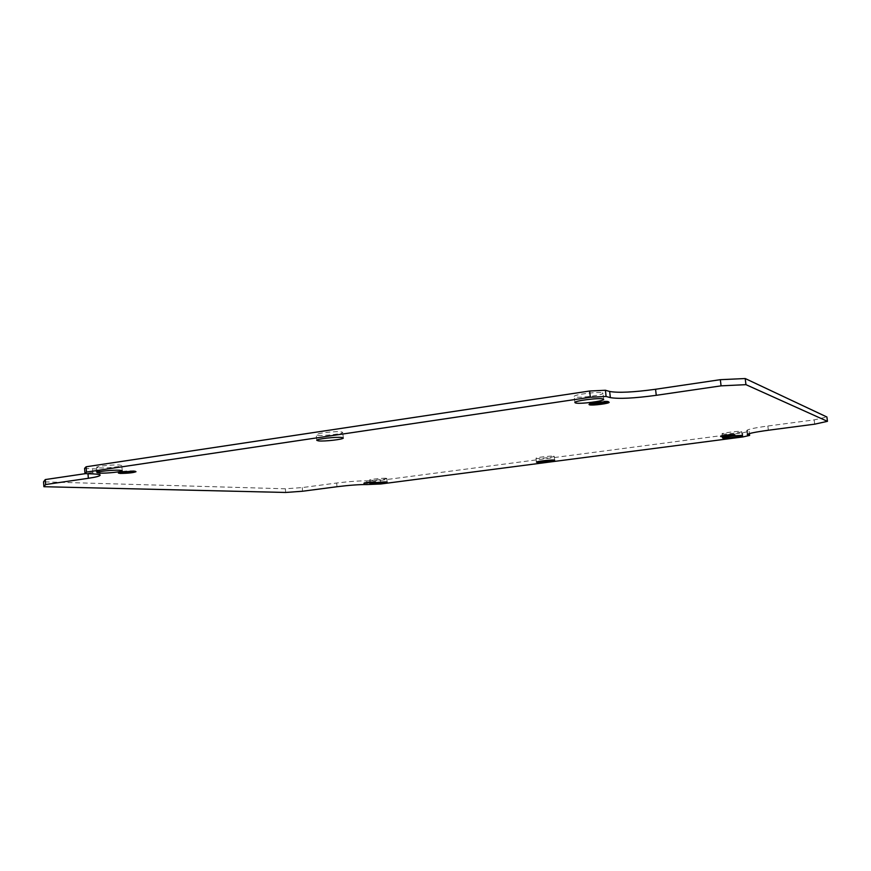 <?xml version="1.0" encoding="UTF-8"?>
<svg xmlns="http://www.w3.org/2000/svg" width="871" height="871" viewBox="0 0 871 871"><rect width="100%" height="100%" fill="white"/><g stroke="black" fill="none" stroke-linecap="round" stroke-linejoin="round"><path stroke-width="0.65" stroke-dasharray="4.36 3.27" d="M134.319 472.049L134.08 471.407L127.493 472.365L134.058 471.407L133.905 472.082M133.938 471.777L133.699 471.135L124.455 472.485L133.677 471.135L133.524 471.81M121.396 473.214L121.548 472.55L127.101 471.734L123.432 471.57L132.762 470.906L121.537 472.55L121.798 473.16M133.851 470.754L135.571 471.113C132.762 472.104 127.732 472.637 120.459 472.713L118.685 472.409C121.08 471.396 126.132 470.841 133.851 470.754M133.884 470.743L135.615 471.048C133.241 472.06 128.179 472.615 120.427 472.713L118.63 472.343C121.494 471.342 126.578 470.808 133.884 470.743M596.483 404.569L596.504 403.806L605.53 402.489L596.493 403.806L596.7 404.536M593.706 404.601L593.728 403.839L606.412 401.988L593.717 403.839L593.924 404.569M599.324 403.349L596.962 402.119L598.943 402.642L591.289 403.763L606.684 401.52L606.858 402.26M608.198 401.291C605.476 400.377 588.132 402.674 589.373 403.774L589.809 403.981C592.498 404.819 608.655 402.783 608.6 401.607L608.198 401.291M608.241 401.281C605.672 400.41 589.188 402.489 589.308 403.665L589.765 403.992C592.628 404.873 609.82 402.609 608.644 401.487L608.241 401.281M99.348 467.945C106.153 468.326 122.419 466.584 121.82 465.517L119.164 464.983C112.501 464.559 95.875 466.333 96.55 467.389L99.348 467.945M602.362 392.832L603.004 393.246C603.875 395.064 579.237 398.276 574.958 396.926L574.229 396.479C573.183 394.683 598.366 391.406 602.362 392.832M318.002 435.293C323.958 436.055 343.49 433.758 342.76 432.375L341.16 431.831C335.411 431.014 315.444 433.355 316.271 434.738L318.002 435.293M369.348 482.567L365.123 483.122M364.1 482.774L375.412 481.489L364.1 482.774M723.376 435.838L729.931 434.433L723.355 435.293L723.485 435.827M722.527 435.587L731.749 434.379L722.636 436.11M727.633 435.119L733.24 434.379L722.059 435.848L727.633 435.119L727.503 435.674M720.992 435.99L720.84 435.914C720.11 435.38 733.055 433.769 734.329 434.237L734.46 434.346C734.591 434.923 722.266 436.425 720.992 435.99L720.807 435.881C720.633 435.304 733.142 433.78 734.362 434.237L734.493 434.302C735.189 434.847 722.299 436.447 720.948 435.99M385.875 478.255L386.789 478.44C387.247 479.039 374.127 480.509 370.491 480.28L369.533 480.084C369.021 479.507 382.325 478.005 385.875 478.255M722.233 433.976C724.106 434.64 742.212 432.397 741.635 431.57L741.45 431.45C739.719 430.764 721.351 433.039 722.015 433.856L722.233 433.976M553.716 456.164L554.228 456.328C554.751 457.035 539.519 458.832 536.58 458.418L536.035 458.244C535.447 457.547 550.897 455.729 553.716 456.164M380.801 483.982L380.464 480.346L366.702 480.879C359.266 480.759 349.249 481.478 336.652 483.024L302.259 487.575L285.361 488.794L43.55 481.837M84.585 468.369L92.598 468.729C97.247 468.946 99.621 469.404 99.73 470.079C99.544 471.048 95.625 472.104 87.971 473.258L85.5 473.628M380.464 480.346L742.517 432.854L749.125 431.33L746.785 430.492C747.59 429.349 754.602 427.857 767.841 426.017L814.167 419.887L826.906 417.002M742.996 436.915L742.517 432.854M749.398 433.595L749.125 431.33M814.701 424.166L814.167 419.887M285.677 492.463L285.361 488.794M302.585 491.233L302.259 487.575M370.981 484.701L370.632 481.053M733.578 434.912L733.219 434.379L733.23 434.923M369.761 482.512L364.895 483.144M596.907 402.13L596.646 402.946L596.907 402.13M598.998 402.631L606.662 401.509L607.163 402.26M598.943 402.642L598.693 403.186M127.144 471.723L127.253 472.365M127.101 471.734L126.752 472.343M124.172 473.193L124.455 472.485L124.313 473.16M127.22 473.073L127.493 472.365L127.351 473.029M132.73 470.906L132.577 471.581M591.278 404.525L591.311 403.763L591.496 404.492M747.666 434.226L747.253 430.797M768.353 430.241L767.841 426.017M336.99 486.726L336.652 483.024M367.039 484.548L366.702 480.879M92.99 473.911L92.598 468.729M596.962 402.119L597.408 402.87M606.662 401.509L606.641 402.282M606.358 402.75L606.379 401.988L606.575 402.729M605.476 403.262L605.497 402.489L605.683 403.229M123.247 472.256L123.442 471.581L123.791 472.213M133.143 471.559L132.762 470.906L132.991 471.549M124.488 472.485L124.716 473.095M127.525 472.365L127.754 472.975M135.615 471.048L135.996 471.701M589.308 403.665L589.025 404.503M122.223 470.721L121.82 465.517M603.668 399.354L603.004 393.246M343.283 437.982L342.76 432.375M720.807 435.881L720.6 436.469M387.138 482.12L386.789 478.44M742.136 435.685L741.635 431.57M554.642 460.215L554.228 456.328M536.438 462.12L536.035 458.244M747.285 434.618L746.785 430.492M722.495 437.95L722.015 433.856M369.881 483.775L369.533 480.084M722.059 435.848L721.863 436.436M723.355 435.293L723.148 435.881M316.783 440.356L316.271 434.738M574.882 402.576L574.229 396.479M100.121 475.185L99.73 470.079M96.942 472.615L96.55 467.389M608.644 401.487L609.112 402.239M591.289 403.763L590.995 404.601M606.412 401.988L606.88 402.729M593.717 403.839L593.423 404.667M605.53 402.489L605.987 403.24M596.493 403.806L596.2 404.645M118.63 472.343L118.358 473.051M123.432 471.57L123.159 472.289M121.537 472.55L121.254 473.258M133.709 471.135L134.09 471.788M134.09 471.407L134.472 472.06"/><path stroke-width="1.31" d="M134.395 472.049L127.22 473.073L134.395 472.049M134.025 471.777L124.172 473.193L134.025 471.777M132.577 471.581L121.254 473.258L126.698 472.441L123.159 472.289L132.577 471.581M133.633 471.472L135.288 471.821C132.599 472.768 127.754 473.28 120.775 473.345L119.066 473.062C121.374 472.093 126.23 471.559 133.633 471.472M134.199 471.385L135.996 471.701C133.524 472.746 128.266 473.323 120.22 473.432L118.358 473.051C121.33 472.006 126.611 471.461 134.199 471.385M596.722 404.623L605.987 403.24L596.7 404.536M593.946 404.656L606.88 402.729L593.924 404.569M591.017 404.612L607.163 402.26L599.324 403.349L596.613 402.968L598.562 403.458L591.017 404.612M607.925 402.141C605.301 401.27 588.644 403.469 589.841 404.525L590.255 404.721C592.835 405.527 608.372 403.567 608.317 402.446L607.925 402.141M608.698 402.032C606.031 401.128 588.894 403.284 589.025 404.503L589.493 404.841C592.465 405.744 610.321 403.393 609.112 402.239L608.698 402.032M99.74 473.127C106.545 473.476 122.822 471.734 122.223 470.721L119.567 470.209C112.903 469.828 96.278 471.603 96.942 472.615L99.74 473.127M603.037 398.951L603.668 399.354C604.539 401.096 579.89 404.275 575.611 402.99L574.882 402.576C573.847 400.845 599.041 397.601 603.037 398.951M318.514 440.889C324.458 441.597 344.001 439.322 343.283 437.982L341.672 437.471C335.923 436.709 315.955 439.038 316.783 440.356L318.514 440.889M370.001 482.142L364.633 482.861L370.001 482.142M371.971 482.044L364.503 483.035L371.971 482.044M374.127 481.957L364.764 483.176L374.127 481.957M364.35 483.242L375.194 482.033L364.35 483.242M363.904 483.296L375.695 481.968L363.904 483.296M723.159 435.892L730.29 434.956L723.159 435.892M722.309 436.175L732.086 434.901L722.309 436.175M722.201 436.415L733.578 434.912L722.201 436.371M721.319 436.513L721.177 436.447C720.469 435.935 732.903 434.379 734.133 434.836L734.264 434.934C734.384 435.489 722.538 436.926 721.319 436.513M720.763 436.578L720.6 436.469C720.426 435.87 733.426 434.281 734.688 434.76L734.83 434.825C735.549 435.391 722.157 437.057 720.763 436.578M386.223 481.946L387.138 482.12C387.595 482.686 374.476 484.156 370.839 483.949L369.881 483.775C369.369 483.209 382.685 481.717 386.223 481.946M722.712 438.069C724.585 438.701 742.702 436.48 742.136 435.685L741.94 435.565C740.208 434.912 721.841 437.166 722.495 437.95L722.712 438.069M554.13 460.051L554.642 460.215C555.165 460.89 539.922 462.675 536.993 462.283L536.438 462.12C535.861 461.456 551.321 459.648 554.13 460.051M43.898 486.715L285.677 492.463L302.585 491.233L336.99 486.726C349.598 485.191 359.614 484.461 367.039 484.548L380.801 483.982L742.996 436.915L749.615 435.424L747.285 434.618C748.091 433.518 755.113 432.06 768.353 430.241L814.701 424.166L827.45 421.335L745.946 384.655L721.068 385.853L656.255 395.314C634.23 398.297 618.933 399.06 610.353 397.622L606.096 396.468L590.309 397.252L86.512 472.071L84.977 473.606L92.99 473.911C97.628 474.107 100.002 474.532 100.121 475.185C99.925 476.11 96.006 477.145 88.352 478.288L45.619 484.526L43.898 486.715L43.55 481.837L45.27 479.573L85.5 473.628M86.512 472.071L86.12 466.78L84.585 468.369L84.977 473.606M86.12 466.78L589.623 391.014L605.421 390.262L609.667 391.471C618.258 393.006 633.555 392.277 655.569 389.261L720.339 379.68L745.206 378.537L826.906 417.002L827.45 421.335M749.615 435.424L749.398 433.595M745.946 384.655L745.206 378.537M721.068 385.853L720.339 379.68M606.096 396.468L605.421 390.262M590.309 397.252L589.623 391.014M45.619 484.526L45.27 479.573M747.743 434.912L747.666 434.226M656.255 395.314L655.569 389.261M610.353 397.622L609.667 391.471M88.352 478.288L88.004 473.726"/></g></svg>
